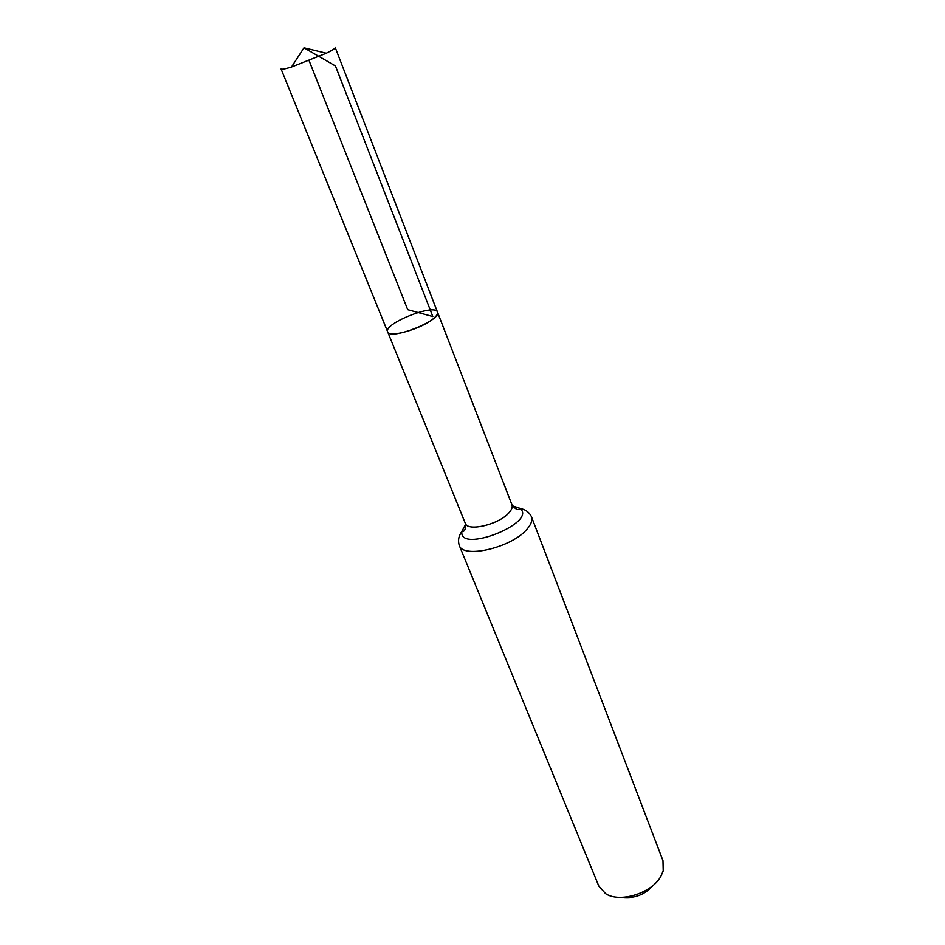 <?xml version="1.0" encoding="UTF-8"?>
<svg xmlns="http://www.w3.org/2000/svg" width="945" height="945" viewBox="0 0 945 945"><rect width="100%" height="100%" fill="white"/><g stroke="black" fill="none" stroke-linecap="round" stroke-linejoin="round"><path stroke-width="1.42" d="M433.578 318.5C436.732 315.819 438.031 313.693 437.476 312.098C435.137 303.05 383.186 323.627 387.663 331.825C388.856 338.275 422.131 328.695 433.578 318.5M622.649 897.348C634.969 898.589 645.187 894.537 653.314 885.205M459.223 545.289L598.799 886.067L605.627 893.698C619.92 903.243 652.097 893.131 660.933 876.204L663.225 870.888L662.988 860.659L531.456 516.691C532.685 520.14 531.255 524.239 527.145 529.011C512.166 547.58 462.731 559.18 459.223 545.289C456.837 537.268 461.562 532.307 461.928 531.22L465.637 524.333M437.476 312.098C442.201 320.131 389.718 340.909 387.663 331.825L281.078 68.95C281.539 69.635 285 68.985 291.485 67L326.308 53.203C332.392 50.227 335.369 48.325 335.239 47.51L511.954 504.819C512.745 507.016 511.777 509.65 509.036 512.71C499.196 524.475 467.515 532.023 465.294 523.294L387.663 331.825M309.121 60.669L407.708 309.677L432.822 316.551L335.451 65.949L304.018 47.782L291.485 67M512.426 505.811L519.844 508.292C538.579 522.455 457.959 554.372 461.928 531.22C462.377 531.433 466.228 532.661 465.294 523.294M531.456 516.691C527.7 509.225 520.86 508.835 519.844 508.292C519.667 508.741 517.695 512.284 511.954 504.819M304.018 47.782L326.308 53.203"/></g></svg>
